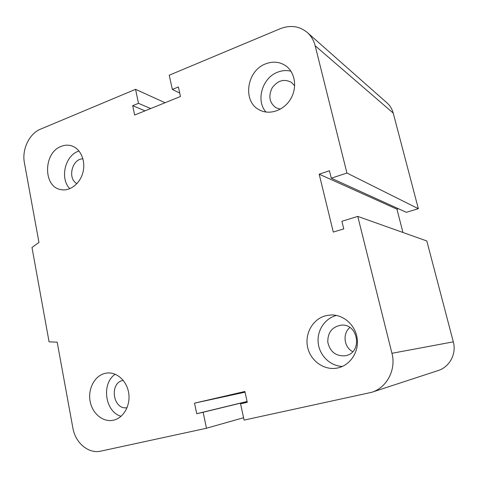 <?xml version="1.0" encoding="UTF-8"?>
<svg xmlns="http://www.w3.org/2000/svg" width="478" height="478" viewBox="0 0 478 478"><rect width="100%" height="100%" fill="white"/><g stroke="black" fill="none" stroke-linecap="round" stroke-linejoin="round"><path stroke-width="0.72" d="M127.088 407.692C112.814 410.291 108.99 382.508 123.246 380.374M76.934 183.66C67.153 178.706 72.035 158.541 82.957 158.875M280.341 109.169L275.955 107.729C269.461 102.854 268.188 96.251 272.119 87.934C277.569 80.507 283.944 78.613 291.245 82.246L294.681 85.819M345.827 355.638L344.883 355.823C335.622 356.2 329.928 351.635 327.789 342.134C327.687 332.431 332.168 326.767 341.238 325.148C358.345 323.313 362.826 352.429 345.827 355.638M349.866 327.508C342.338 333.572 343.933 347.309 352.716 351.665M325.679 315.725L331.176 314.96C343.742 314.602 355.656 325.351 357.227 338.866C358.942 352.364 349.854 365.61 337.426 368.024C324.281 370.755 310.533 360.98 307.629 347.279C304.546 333.62 312.821 319.011 325.679 315.725M336.518 315.45L336.189 315.534C324.622 318.497 316.705 330.872 318.246 343.312C319.674 355.757 330.388 366.142 342.451 366.411M265.696 63.843C272.962 61.094 279.636 61.74 285.725 65.779C295.225 72.375 297.495 87.767 290.54 99.149C283.711 110.603 269.401 115.401 259.417 109.904C242.268 101.712 246.505 70.678 265.696 63.843M290.947 71.21C286.573 70.111 282.163 70.427 277.712 72.16C262.249 77.717 255.581 100.601 265.995 112.061M61.256 146.352C64.626 145.013 67.972 144.816 71.282 145.748C80.346 148.294 85.861 160.429 83.035 171.961C80.328 183.522 69.991 191.624 60.831 189.605C42.871 186.868 43.283 152.542 61.256 146.352M79.013 150.988L78.171 151.299C64.835 155.959 59.78 178.802 69.86 188.691M104.664 373.461L106.797 373.055C116.853 371.717 127.058 381.014 128.749 393.388C130.572 405.744 123.372 418.16 113.328 420.222C103.009 422.516 92.26 413.554 90.109 401.233C87.815 388.949 94.519 376.049 104.664 373.461M115.222 374.232C101.133 383.499 104.975 411.916 121.083 416.284M206.472 428.246L203.132 412.269L196.739 413.715L194.54 403.151L244.903 391.476L247.269 402.303L240.559 403.82L244.097 420.102L371.615 392.33C386.822 387.754 396.352 369.667 391.942 353.296L357.765 216.403L341.89 221.284L343.766 228.902L333.297 232.075L319.185 174.195L329.45 170.754L331.29 178.21L346.932 173.03L315.157 45.751C313.735 40.248 311.023 35.748 307.019 32.259C299.15 26.033 290.2 24.862 280.156 28.74L169.248 75.213L172.331 89.434L178.39 86.948L180.475 96.502L134.641 115.043L132.699 105.692L138.489 103.32L135.561 89.326L40.511 129.156C29.277 133.595 21.737 149.5 24.408 162.807L38.957 242.424L31.984 247.473L49.079 341.83L57.187 342.176L72.859 427.93C75.327 442.903 88.514 454.082 100.864 451.118L206.472 428.246L243.577 417.718M135.561 89.326L165.065 102.734M203.132 412.269L247.108 401.568M196.739 413.715L247.09 401.478M194.54 403.151L245.059 392.187M240.559 403.82L247.246 402.183M346.932 173.03L418.34 208.695L393.239 113.107C392.109 108.942 389.976 105.489 386.839 102.752L374.441 91.806M331.29 178.21L406.312 212.328L418.34 208.695M357.765 216.403L426.818 240.972L453.311 341.848C456.693 353.816 449.571 367.098 438.033 370.587L371.615 392.33M319.185 174.195L396.937 209.167L398.389 208.725M172.331 89.434L179.722 93.067M132.699 105.692L145.013 110.848M138.489 103.32L150.695 108.548M402.954 232.481L396.937 209.167M315.157 45.751L393.239 113.107M391.942 353.296L453.311 341.848M285.725 65.779L286.131 66.078M327.854 50.662L374.041 91.447M307.509 32.689L327.388 50.25"/></g></svg>
